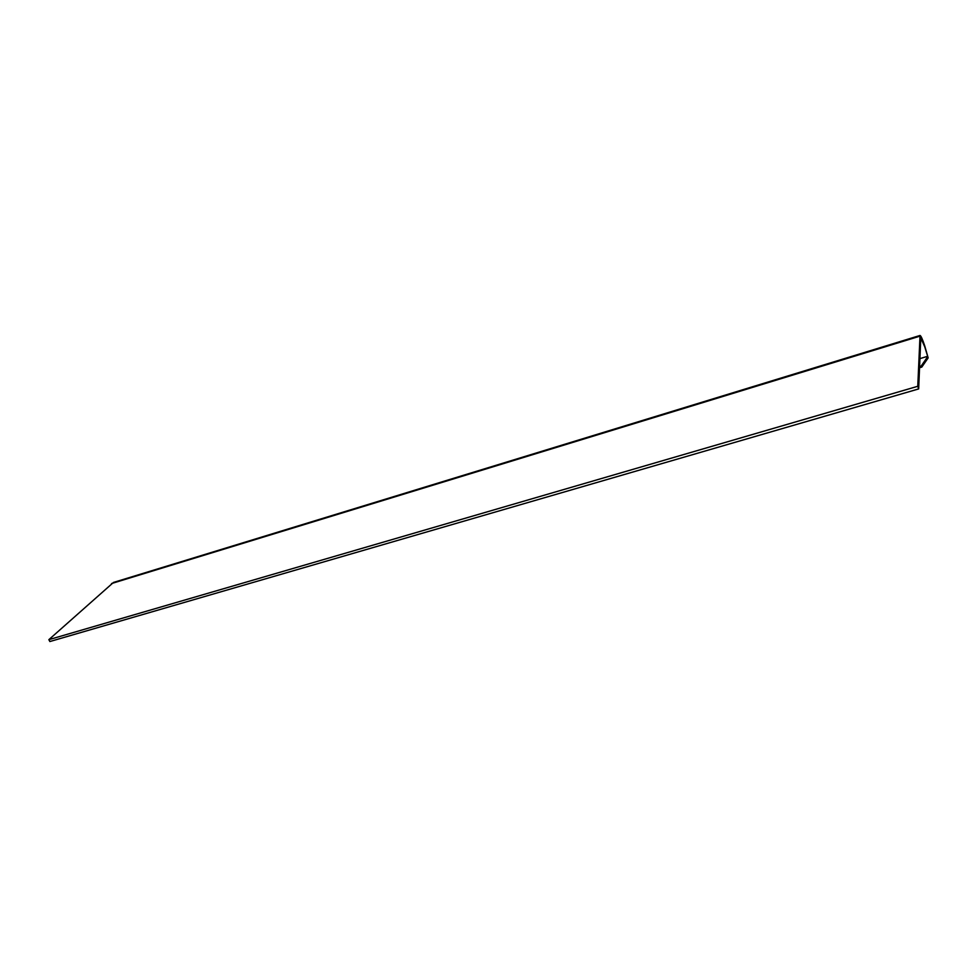 <?xml version="1.0" encoding="UTF-8"?>
<svg xmlns="http://www.w3.org/2000/svg" width="977" height="977" viewBox="0 0 977 977"><rect width="100%" height="100%" fill="white"/><g stroke="black" fill="none" stroke-linecap="round" stroke-linejoin="round"><path stroke-width="1.47" d="M918.661 388.931L917.769 386.294L48.85 639.666L49.876 641.535L918.661 388.931L920.798 338.005L924.706 346.688L928.15 357.9L921.787 367.108L919.467 367.792M917.769 386.294L920.029 335.465C920.896 335.648 922.459 339.129 924.731 345.882L928.15 357.9M48.85 639.666L113.454 582.451L920.029 335.465M921.787 367.108L921.213 366.009L919.516 366.509M921.213 366.009L927.576 356.788M927.478 356.349L919.821 358.644M919.784 336.21L111.537 583.55"/></g></svg>
